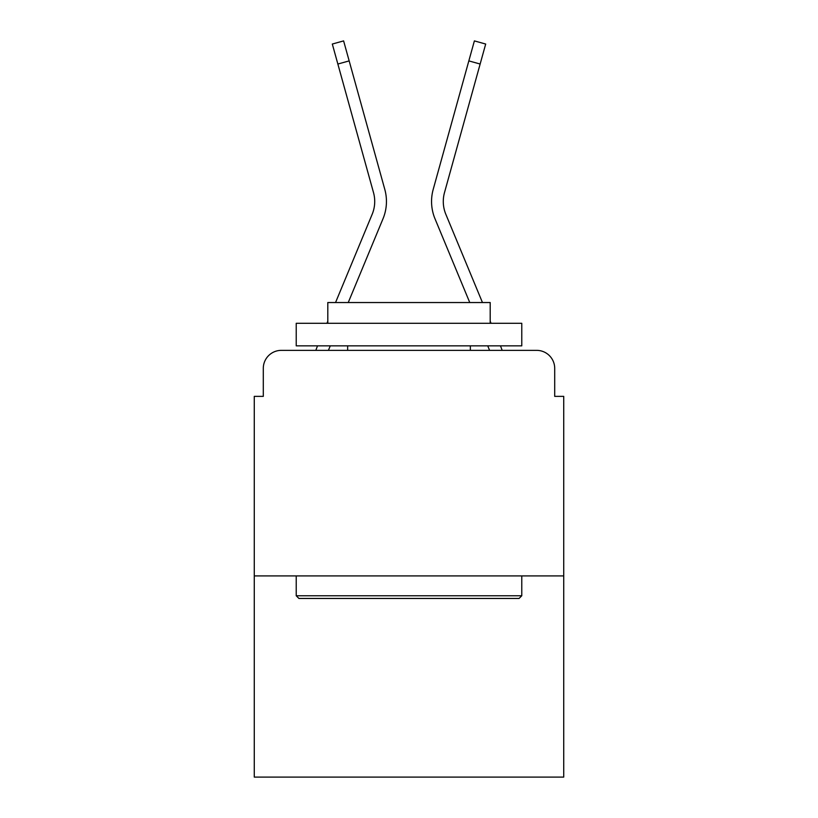 <?xml version="1.0" encoding="UTF-8"?>
<svg xmlns="http://www.w3.org/2000/svg" width="818" height="818" viewBox="0 0 818 818"><rect width="100%" height="100%" fill="white"/><g stroke="black" fill="none" stroke-linecap="round" stroke-linejoin="round"><path stroke-width="1.23" d="M263.294 368.397L263.294 396.372L263.294 368.397A18.047 18.047 0 0 1 281.341 350.36L315.85 350.36A56.841 56.841 0 0 1 317.251 346.617L317.578 345.85M563.725 575.913L254.275 575.913L254.275 777.1L563.725 777.1L563.725 396.372L554.706 396.372L554.706 368.397A18.047 18.047 0 0 0 536.659 350.36L281.341 350.36M254.275 575.913L254.275 396.372L263.294 396.372M328.407 350.36L330.278 345.85L328.407 350.36L330.278 345.85L328.407 350.36L330.278 345.85L328.407 350.36L330.278 345.85L328.407 350.36L330.278 345.85L328.407 350.36L330.278 345.85L328.407 350.36L330.278 345.85L328.407 350.36L330.278 345.85L328.407 350.36L330.278 345.85L328.407 350.36L330.278 345.85L328.407 350.36L330.278 345.85L328.407 350.36L338.632 350.36M479.368 350.36L489.593 350.36L487.722 345.85L489.593 350.36M500.422 345.85L500.749 346.617A56.841 56.841 0 0 1 502.15 350.36L536.659 350.36M554.706 396.372L554.706 368.397M382.998 218.784L348.243 302.537L382.998 218.784A45.113 45.113 0 0 0 384.808 189.439L349.163 60.9L337.854 64.029L332.312 44.039L343.611 40.9L349.163 60.9M482.456 302.537L445.83 214.285A33.385 33.385 0 0 1 444.501 192.567L480.146 64.029L468.837 60.9L474.389 40.9L485.688 44.039L480.146 64.029M435.002 218.784L469.757 302.537L435.002 218.784A45.113 45.113 0 0 1 433.192 189.439L468.837 60.9M445.83 214.285A33.385 33.385 0 0 1 444.501 192.567A33.385 33.385 0 0 0 445.83 214.285A33.385 33.385 0 0 1 444.501 192.567A33.385 33.385 0 0 0 445.83 214.285A33.385 33.385 0 0 1 444.501 192.567A33.385 33.385 0 0 0 445.83 214.285A33.385 33.385 0 0 1 444.501 192.567A33.385 33.385 0 0 0 445.83 214.285A33.385 33.385 0 0 1 444.501 192.567A33.385 33.385 0 0 0 445.83 214.285A33.385 33.385 0 0 1 444.501 192.567A33.385 33.385 0 0 0 445.83 214.285A33.385 33.385 0 0 1 444.501 192.567A33.385 33.385 0 0 0 445.83 214.285A33.385 33.385 0 0 1 444.501 192.567A33.385 33.385 0 0 0 445.83 214.285A33.385 33.385 0 0 1 444.501 192.567A33.385 33.385 0 0 0 445.83 214.285A33.385 33.385 0 0 1 444.501 192.567A33.385 33.385 0 0 0 445.83 214.285A33.385 33.385 0 0 1 444.501 192.567M519.072 598.459L298.928 598.459L296.228 595.76L521.772 595.76L519.072 598.459M296.228 323.294L521.772 323.294L521.772 345.85L296.228 345.85L296.228 323.294M490.197 323.294L490.197 302.537L327.803 302.537L327.803 323.294M296.228 575.913L296.228 595.76M521.772 575.913L521.772 595.76M347.65 345.85L347.65 350.36M470.35 345.85L470.35 350.36M326.934 323.294L327.803 321.198M335.544 302.537L372.17 214.285A33.385 33.385 0 0 0 373.499 192.567L337.854 64.029M491.066 323.294L490.197 321.198"/></g></svg>
